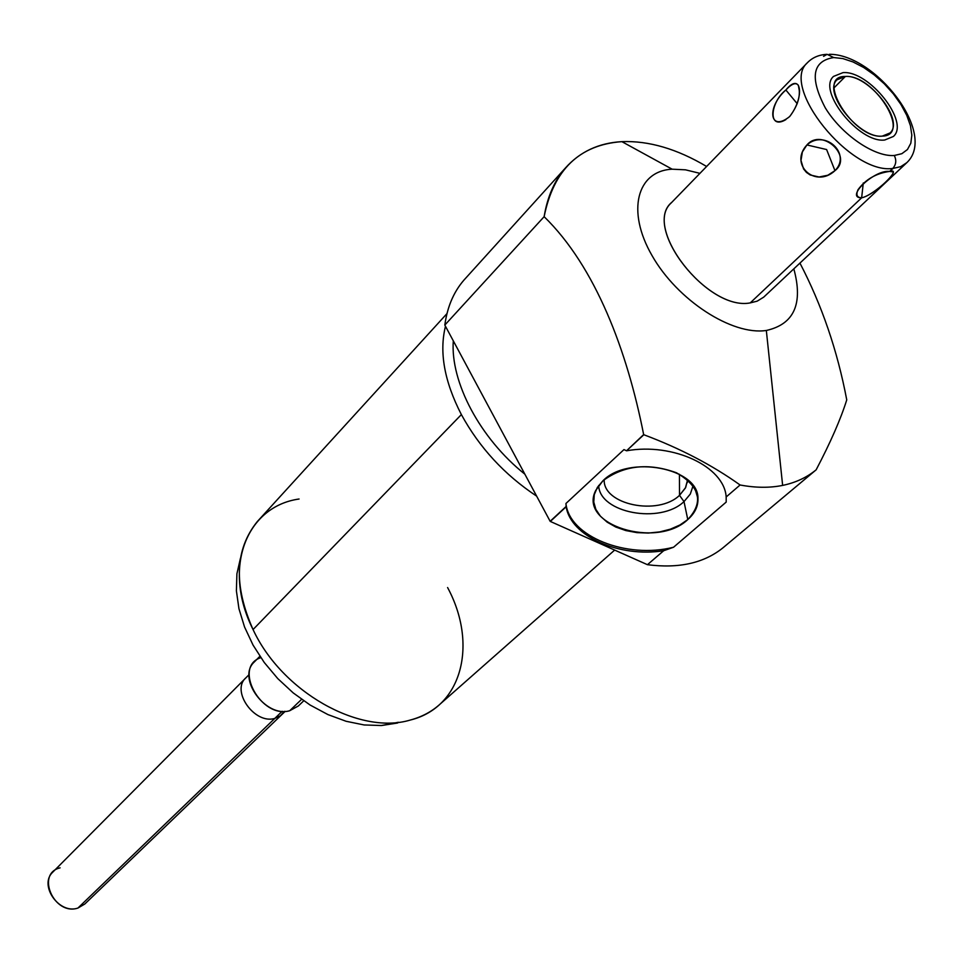 <?xml version="1.0" encoding="UTF-8"?>
<svg xmlns="http://www.w3.org/2000/svg" width="963" height="963" viewBox="0 0 963 963"><rect width="100%" height="100%" fill="white"/><g stroke="black" fill="none" stroke-linecap="round" stroke-linejoin="round"><path stroke-width="1.44" d="M465.948 277.886C454.512 290.032 447.47 305.752 444.822 325.061L550.15 521.296L566.124 506.478L550.33 521.44L647.449 564.691C678.879 568.736 704.073 563.102 723.044 547.754L816.143 469.824C830.503 442.474 840.699 419.182 846.73 399.946L846.73 399.777C837.425 350.628 821.824 305.078 799.94 263.104C821.824 305.078 837.425 350.628 846.73 399.777L846.73 399.946C840.699 419.182 830.503 442.474 816.143 469.824L723.044 547.754C704.073 563.102 678.879 568.736 647.449 564.691L663.688 550.716L673.558 547.237C626.576 559.214 569.217 536.475 565.943 503.48L623.964 449.589L626.528 450.792C673.318 442.426 724.332 466.658 726.174 496.956L726.198 502.084L673.558 547.237L726.198 502.084L726.174 496.956C724.332 466.658 673.318 442.426 626.528 450.792L643.657 434.578C627.166 350.797 595.543 266.751 544.131 216.675L444.822 325.061L544.131 216.675C547.393 196.801 554.495 180.55 565.45 167.947C580.027 151.697 598.83 142.933 621.869 141.645C648.737 140.598 676.989 148.88 706.613 166.479C676.989 148.88 648.737 140.598 621.869 141.645L672.15 169.187L685.5 169.825L699.945 173.352L685.5 169.825L672.15 169.187C636.976 170.945 626.239 210.921 651.999 255.508C677.218 300.143 732.145 335.726 766.331 330.465C794.15 324.242 803.323 303.694 793.825 268.846C803.323 303.694 794.15 324.242 766.331 330.465L782.642 485.4C769.678 488.024 755.486 487.88 740.09 484.991C712.283 465.129 680.203 448.385 643.838 434.734L643.657 434.578C627.166 350.797 595.543 266.751 544.131 216.675C553.581 169.765 579.485 144.751 621.869 141.645L672.15 169.187C636.976 170.945 626.239 210.921 651.999 255.508C677.218 300.143 732.145 335.726 766.331 330.465L782.642 485.4C795.57 482.716 806.741 477.528 816.143 469.824C806.741 477.528 795.57 482.716 782.642 485.4C769.678 488.024 755.486 487.88 740.09 484.991L726.174 496.956L740.09 484.991C712.283 465.129 680.203 448.385 643.838 434.734L626.528 450.792L623.964 449.589L565.943 503.48L566.124 506.478L550.15 521.296L444.822 325.061C447.277 306.992 453.633 292.03 463.865 280.185L565.353 168.068M829.155 54.313C874.801 53.567 937.866 133.508 906.833 162.651L900.73 166.671L892.797 168.453C896.156 164.577 896.649 160.255 894.278 155.488L901.85 153.695L907.447 149.53L910.817 143.246L911.829 135.157L910.444 125.696L906.749 115.319L900.971 104.546L893.363 93.88L884.323 83.841L874.248 74.897L863.655 67.482L853.013 61.945L842.854 58.574L833.669 57.551L827.121 54.337L833.669 57.551C812.363 61.03 809.558 77.786 825.267 107.82C841.469 134.555 874.296 157.089 894.278 155.488C896.649 160.255 896.156 164.577 892.797 168.453C850.498 174.652 779.717 86.646 807.319 62.8L807.873 62.234L807.319 62.8C779.717 86.646 850.498 174.652 892.797 168.453L889.656 171.414C874.248 169.44 844.443 198.017 861.644 197.824L750.225 302.9L861.644 197.824C874.019 195.308 903.872 167.237 889.656 171.414L892.797 168.453L900.73 166.671L906.833 162.651L763.695 297.158L757.159 301.166L750.225 302.9C707.324 311.326 641.659 226.389 671.873 202.242M602.934 480.778L597.373 487.398L594.279 494.621L593.774 502.072L595.856 509.379L600.406 516.18L607.159 522.163L615.79 527.038L625.866 530.577L636.892 532.623L648.352 533.069L659.703 531.901L670.392 529.169L679.902 525.004L687.775 519.575C703.881 502.229 700.125 486.628 676.508 472.797C648.472 462.589 623.94 465.249 602.934 480.778L595.76 490.384C577.692 524.739 656.658 549.283 687.775 519.575L684.007 501.603C660.341 524.366 599.564 513.038 598.661 485.508C599.564 513.038 660.341 524.366 684.007 501.603L687.775 519.575C694.792 513.387 698.187 506.43 697.958 498.714C699.054 467.958 628.418 454.476 602.934 480.778M524.859 474.181C480.043 438.43 450.263 381.986 453.296 340.854C450.263 381.986 480.043 438.43 524.859 474.181M614.659 550.09L440.199 704.001C431.893 711.597 421.866 716.966 410.106 720.095C359.223 735.371 281.774 691.651 253.052 629.549L461.373 414.584C444.364 381.529 439.068 352.085 445.472 326.264C439.068 352.085 444.364 381.529 461.373 414.584L253.052 629.549C233.479 585.384 234.888 549.416 257.253 521.633L446.964 313.613M461.373 414.584C479.43 447.614 504.516 474.795 536.644 496.138C504.516 474.795 479.43 447.614 461.373 414.584M299.084 499.015C246.432 506.394 221.984 567.881 253.052 629.549C281.774 691.651 359.223 735.371 410.106 720.095C462.445 707.384 477.937 643.778 447.59 587.55M397.49 723.032L381.42 725.524L364.134 724.958L346.138 721.287L327.95 714.594L310.134 705.048L293.233 692.927L277.777 678.602L264.259 662.496L253.064 645.114L244.554 626.997L238.944 608.712L236.392 590.801L236.91 573.792L240.461 558.191L236.91 573.792L236.392 590.801L238.944 608.712L244.554 626.997L253.064 645.114L264.259 662.496L277.777 678.602L293.233 692.927L310.134 705.048L327.95 714.594L346.138 721.287L364.134 724.958L381.42 725.524L398.321 722.286L397.49 723.032M303.718 700.823L298.337 705.975L289.731 710.718L301.6 699.343L289.731 710.718C265.776 718.205 236.609 678.06 254.22 662.038L259.902 656.285M260.841 657.681C232.552 666.577 261.033 719.361 289.731 710.718M285.204 711.344L84.804 904.016L77.943 908.049L282.207 711.284L77.943 908.049C59.212 914.73 38.556 885.226 52.748 872.177L249.08 674.63M60.091 867.844C35.438 873.525 54.157 916.138 77.943 908.049M566.16 506.767C570.818 536.451 619.378 557.818 663.688 550.716L647.449 564.691L550.33 521.44L566.16 506.767C570.818 536.451 619.378 557.818 663.688 550.716L673.558 547.237C626.576 559.214 569.217 536.475 565.943 503.48L566.16 506.767M693.107 485.677L690.29 494.079L684.007 501.603L690.29 494.079L693.107 485.677M687.594 479.791L685.427 487.988L679.517 495.343L684.007 501.603L679.517 495.343C658.114 516.108 602.79 504.72 604.198 479.658C602.79 504.72 658.114 516.108 679.517 495.343L679.421 474.253L679.517 495.343L685.68 487.483L687.594 479.791M750.225 302.9C707.961 311.23 642.634 228.135 671.175 202.964L807.319 62.8C812.447 57.503 819.056 54.686 827.121 54.337L823.57 56.348M806.922 144.956C788.745 164.492 815.432 188.904 834.957 170.656C851.858 153.791 824.653 128.777 806.922 144.956L802.384 151.913L800.987 160.448L803.551 168.91L806.428 172.401L810.184 174.977L819.056 176.999L827.831 175.242L834.957 170.656L826.615 149.542L806.922 144.956L826.615 149.542L834.957 170.656C853.435 156.319 821.896 127.345 806.922 144.956M789.684 116.535C798.183 105.232 801.072 94.819 798.363 85.298C795.883 82.132 791.718 83.697 785.868 89.992L797.244 103.715L785.868 89.992C766.223 107.326 769.618 132.738 789.684 116.535C805.164 96.769 801.276 71.214 785.868 89.992C769.919 102.463 767.716 130.462 785.856 119.629M894.278 155.488C874.296 157.089 841.469 134.555 825.267 107.82C809.558 77.786 812.363 61.03 833.669 57.551L842.854 58.574L853.013 61.945L863.655 67.482L874.248 74.897L884.323 83.841L893.363 93.88L900.971 104.546L906.749 115.319L910.444 125.696L911.829 135.157L910.817 143.246L907.447 149.53L901.85 153.695L894.278 155.488M845.37 76.462C814.385 75.656 853.362 139.214 882.289 136.12C912.31 135.627 873.886 74.115 845.37 76.462L837.028 79.797C822.342 92.412 859.67 139.021 882.289 136.12L890.017 132.966C904.823 120.351 868.313 74.32 845.37 76.462L834.066 87.826L845.37 76.462M889.656 171.414C876.077 173.304 865.508 179.431 857.961 189.795C855.818 194.935 857.046 197.62 861.644 197.824L863.293 182.982L861.644 197.824C873.79 195.248 896.204 173.376 892.857 171.871L889.656 171.414M893.146 168.429L891.437 169.729M842.998 72.634L833.525 76.414C816.949 90.666 859.177 143.355 884.708 140.02L893.387 136.469C910.119 122.229 868.939 70.275 842.998 72.634M284.35 711.368L280.377 715.822L274.816 718.398C254.641 724.706 230.602 690.736 245.95 677.771M697.958 498.714L695.009 488.662M687.269 479.514L687.293 482.668M798.363 85.298L799.495 91.822M892.857 171.871L889.848 171.402"/></g></svg>
